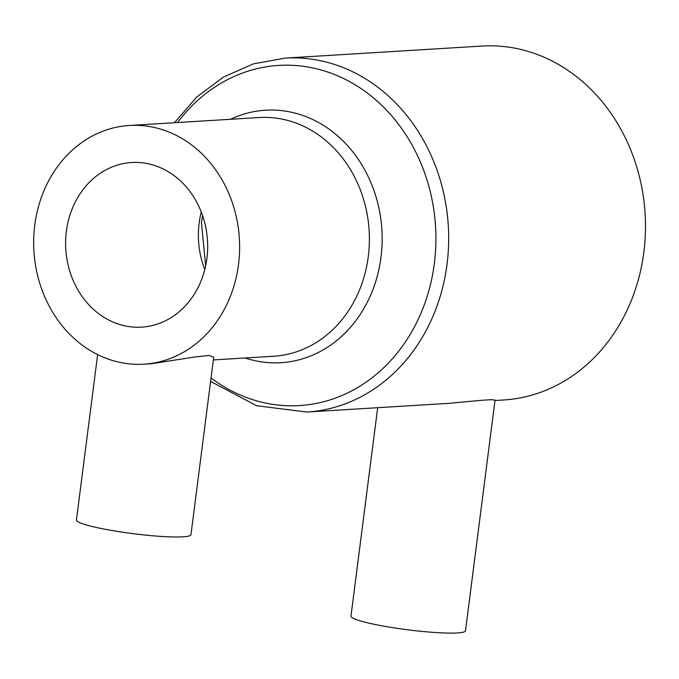 <?xml version="1.0" encoding="UTF-8"?>
<svg xmlns="http://www.w3.org/2000/svg" width="679" height="679" viewBox="0 0 679 679"><rect width="100%" height="100%" fill="white"/><g stroke="black" fill="none" stroke-linecap="round" stroke-linejoin="round"><path stroke-width="1.02" d="M377.677 407.706L350.975 616.108A57.723 6.357 7.3 0 0 378.907 625.232A57.723 6.357 7.3 0 0 436.164 632.573A57.723 6.357 7.3 0 0 465.497 630.774L495.042 400.109L491.732 399.685L481.886 400.271L448.191 403.385L306.815 412.043A177.304 152.614 -93.5 0 0 447.037 264.267A177.304 152.614 -93.5 0 0 285.146 58.105L253.352 63.894L223.476 77.058L196.8 96.97L174.461 122.712M97.64 354.591L76.447 519.987A57.723 6.357 7.3 0 0 104.379 529.119A57.723 6.357 7.3 0 0 161.636 536.452A57.723 6.357 7.3 0 0 190.969 534.653L213.698 357.196L209.149 355.457L195.204 356.959L151.247 363.732L143.948 364.182A119.572 102.919 -93.5 0 0 238.516 264.521A119.572 102.919 -93.5 0 0 129.333 125.479A119.572 102.919 -93.5 0 0 34.765 225.139A119.572 102.919 -93.5 0 0 143.948 364.182M66.381 231.25A82.465 70.981 -93.5 0 0 141.682 327.142A82.465 70.981 -93.5 0 0 206.9 258.41A82.465 70.981 -93.5 0 0 131.599 162.519A82.465 70.981 -93.5 0 0 66.381 231.25M494.991 400.517L503.623 399.99A177.304 152.614 -93.5 0 0 643.845 252.223A177.304 152.614 -93.5 0 0 481.954 46.053L285.146 58.105M201.256 211.992A82.465 70.981 -93.5 0 0 199.142 223.119A82.465 70.981 -93.5 0 0 204.778 269.538M213.35 359.929L273.713 356.237A119.572 102.919 -93.5 0 0 368.281 256.577A119.572 102.919 -93.5 0 0 259.098 117.535L129.333 125.479M245.119 357.986A126.481 108.869 -93.5 0 0 380.987 257.299A126.481 108.869 -93.5 0 0 339.797 137.837A126.481 108.869 -93.5 0 0 230.504 119.283M211.033 377.974A170.395 146.664 -93.5 0 0 434.339 263.554A170.395 146.664 -93.5 0 0 349.94 81.794A170.395 146.664 -93.5 0 0 177.567 122.526M202.58 215.616L201.442 222.5L205.652 265.778M210.6 381.394L256.518 405.702L306.815 412.043"/></g></svg>
